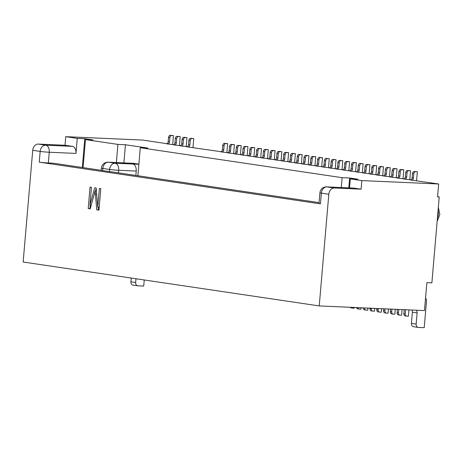 <?xml version="1.0" encoding="UTF-8"?>
<svg xmlns="http://www.w3.org/2000/svg" width="463" height="463" viewBox="0 0 463 463"><rect width="100%" height="100%" fill="white"/><g stroke="black" fill="none" stroke-linecap="round" stroke-linejoin="round"><path stroke-width="0.69" d="M248.18 155.73L242.207 155.018A2.159 1.667 98.4 0 0 244.065 152.946L244.429 148.646A2.159 1.667 -81.6 0 1 246.287 146.574L247.954 146.649L247.219 155.238A2.159 1.667 -81.6 0 1 247.167 155.58M254.957 156.737L248.984 156.025A2.159 1.667 98.4 0 0 250.836 153.947L251.206 149.653A2.159 1.667 -81.6 0 1 253.064 147.581L254.731 147.651L253.996 156.245A2.159 1.667 -81.6 0 1 253.944 156.587M261.734 157.738L255.761 157.026A2.159 1.667 98.4 0 0 257.613 154.955L257.984 150.66A2.159 1.667 -81.6 0 1 259.836 148.582L261.508 148.658L260.773 157.252A2.159 1.667 -81.6 0 1 260.721 157.588M268.505 158.745L262.533 158.033A2.159 1.667 98.4 0 0 264.39 155.962L264.761 151.661A2.159 1.667 -81.6 0 1 266.613 149.59L268.285 149.665L267.545 158.253A2.159 1.667 -81.6 0 1 267.498 158.595M275.282 159.752L269.31 159.041A2.159 1.667 98.4 0 0 271.168 156.963L271.532 152.668A2.159 1.667 -81.6 0 1 273.39 150.597L275.057 150.666L274.322 159.26A2.159 1.667 -81.6 0 1 274.27 159.602M282.06 160.754L276.087 160.042A2.159 1.667 98.4 0 0 277.939 157.97L278.309 153.675A2.159 1.667 -81.6 0 1 280.161 151.598L281.834 151.673L281.099 160.267A2.159 1.667 -81.6 0 1 281.047 160.603M288.831 161.761L282.864 161.049A2.159 1.667 98.4 0 0 284.716 158.977L285.086 154.677A2.159 1.667 -81.6 0 1 286.938 152.605L288.611 152.68L287.87 161.269A2.159 1.667 -81.6 0 1 287.824 161.61M295.608 162.768L289.635 162.056A2.159 1.667 98.4 0 0 291.493 159.978L291.858 155.684A2.159 1.667 -81.6 0 1 293.716 153.612L295.382 153.681L294.647 162.276A2.159 1.667 -81.6 0 1 294.595 162.617M302.385 163.769L296.413 163.057A2.159 1.667 98.4 0 0 298.265 160.985L298.635 156.691A2.159 1.667 -81.6 0 1 300.487 154.613L302.16 154.688L301.425 163.283A2.159 1.667 -81.6 0 1 301.372 163.618M309.162 164.776L303.19 164.064A2.159 1.667 98.4 0 0 305.042 161.992L305.412 157.692A2.159 1.667 -81.6 0 1 307.264 155.62L308.937 155.695L308.196 164.284A2.159 1.667 -81.6 0 1 308.15 164.625M315.934 165.783L309.961 165.071A2.159 1.667 98.4 0 0 311.819 162.993L312.184 158.699A2.159 1.667 -81.6 0 1 314.041 156.621L315.708 156.697L314.973 165.291A2.159 1.667 -81.6 0 1 314.921 165.632M322.711 166.784L316.738 166.072A2.159 1.667 98.4 0 0 318.596 164L318.961 159.706A2.159 1.667 -81.6 0 1 320.818 157.628L322.485 157.704L321.75 166.298A2.159 1.667 -81.6 0 1 321.698 166.634M329.488 167.791L323.515 167.079A2.159 1.667 98.4 0 0 325.367 165.002L325.738 160.707A2.159 1.667 -81.6 0 1 327.59 158.635L329.262 158.711L328.527 167.299A2.159 1.667 -81.6 0 1 328.475 167.641M336.26 168.798L330.287 168.086A2.159 1.667 98.4 0 0 332.145 166.009L332.515 161.714A2.159 1.667 -81.6 0 1 334.367 159.637L336.04 159.712L335.299 168.306A2.159 1.667 -81.6 0 1 335.253 168.648M343.037 169.799L337.064 169.088A2.159 1.667 98.4 0 0 338.922 167.016L339.286 162.716A2.159 1.667 -81.6 0 1 341.144 160.644L342.811 160.719L342.076 169.308A2.159 1.667 -81.6 0 1 342.024 169.649M349.814 170.806L343.841 170.095A2.159 1.667 98.4 0 0 345.693 168.017L346.064 163.723A2.159 1.667 -81.6 0 1 347.916 161.651L349.588 161.72L348.853 170.315A2.159 1.667 -81.6 0 1 348.801 170.656M356.585 171.814L350.618 171.102A2.159 1.667 98.4 0 0 352.47 169.024L352.841 164.73A2.159 1.667 -81.6 0 1 354.693 162.652L356.365 162.727L355.625 171.322A2.159 1.667 -81.6 0 1 355.578 171.663M363.362 172.815L357.39 172.103A2.159 1.667 98.4 0 0 359.247 170.031L359.612 165.731A2.159 1.667 -81.6 0 1 361.47 163.659L363.137 163.734L362.402 172.323A2.159 1.667 -81.6 0 1 362.35 172.664M370.14 173.822L364.167 173.11A2.159 1.667 98.4 0 0 366.019 171.032L366.389 166.738A2.159 1.667 -81.6 0 1 368.241 164.666L369.914 164.735L369.179 173.33A2.159 1.667 -81.6 0 1 369.127 173.671M376.917 174.823L370.944 174.111A2.159 1.667 98.4 0 0 372.796 172.039L373.166 167.745A2.159 1.667 -81.6 0 1 375.018 165.667L376.691 165.742L375.956 174.337A2.159 1.667 -81.6 0 1 375.904 174.678M383.688 175.83L377.715 175.118A2.159 1.667 98.4 0 0 379.573 173.046L379.938 168.746A2.159 1.667 -81.6 0 1 381.796 166.674L383.468 166.749L382.727 175.338A2.159 1.667 -81.6 0 1 382.681 175.68M390.465 176.837L384.493 176.125A2.159 1.667 98.4 0 0 386.35 174.047L386.715 169.753A2.159 1.667 -81.6 0 1 388.573 167.681L390.24 167.751L389.505 176.345A2.159 1.667 -81.6 0 1 389.452 176.687M397.242 177.838L391.27 177.126A2.159 1.667 98.4 0 0 393.122 175.055L393.492 170.76A2.159 1.667 -81.6 0 1 395.344 168.682L397.017 168.758L396.282 177.352A2.159 1.667 -81.6 0 1 396.23 177.688M404.014 178.845L398.047 178.133A2.159 1.667 98.4 0 0 399.899 176.062L400.269 171.761A2.159 1.667 -81.6 0 1 402.121 169.689L403.794 169.765L403.053 178.353A2.159 1.667 -81.6 0 1 403.007 178.695M410.791 179.852L404.818 179.14A2.159 1.667 98.4 0 0 406.676 177.063L407.041 172.768A2.159 1.667 -81.6 0 1 408.898 170.697L410.565 170.766L409.83 179.36A2.159 1.667 -81.6 0 1 409.778 179.702M166.877 143.669L142.587 140.069L65.752 136.678L77.269 138.385L84.787 138.715L92.982 139.93L85.47 139.6L117.92 144.415L125.438 144.745L147.795 148.062L140.283 147.732L342.122 177.67L349.64 178L357.835 179.216L350.317 178.886L361.84 180.593L438.675 183.985L411.595 180.142A2.159 1.667 98.4 0 0 413.447 178.07L413.818 173.775A2.159 1.667 -81.6 0 1 415.67 171.698L417.342 171.773L416.607 180.367A2.159 1.667 -81.6 0 1 416.555 180.703M173.648 144.676L167.681 143.964A2.159 1.667 98.4 0 0 169.533 141.892L169.904 137.592A2.159 1.667 -81.6 0 1 171.756 135.52L173.428 135.595L172.687 144.184A2.159 1.667 -81.6 0 1 172.641 144.525M180.425 145.683L174.453 144.971A2.159 1.667 98.4 0 0 176.31 142.893L176.675 138.599A2.159 1.667 -81.6 0 1 178.533 136.521L180.2 136.597L179.465 145.191A2.159 1.667 -81.6 0 1 179.412 145.532M187.202 146.684L181.23 145.972A2.159 1.667 98.4 0 0 183.082 143.9L183.452 139.606A2.159 1.667 -81.6 0 1 185.31 137.528L186.977 137.604L186.242 146.198A2.159 1.667 -81.6 0 1 186.19 146.534M221.077 151.714L188.007 146.979A2.159 1.667 98.4 0 0 189.859 144.907L190.229 140.607A2.159 1.667 -81.6 0 1 192.081 138.535L193.754 138.611L193.019 147.199A2.159 1.667 -81.6 0 1 192.967 147.541M227.854 152.715L221.881 152.003A2.159 1.667 98.4 0 0 223.739 149.931L224.104 145.631A2.159 1.667 -81.6 0 1 225.961 143.559L227.628 143.634L226.893 152.223A2.159 1.667 -81.6 0 1 226.841 152.564M234.631 153.722L228.658 153.01A2.159 1.667 98.4 0 0 230.51 150.932L230.881 146.638A2.159 1.667 -81.6 0 1 232.733 144.566L234.405 144.635L233.67 153.23A2.159 1.667 -81.6 0 1 233.618 153.571M241.408 154.723L235.435 154.011A2.159 1.667 98.4 0 0 237.287 151.939L237.658 147.645A2.159 1.667 -81.6 0 1 239.51 145.567L241.182 145.642L240.442 154.237A2.159 1.667 -81.6 0 1 240.395 154.578M247.954 146.649L244.933 146.372A2.159 1.667 98.4 0 0 243.075 148.449L242.71 152.744A2.159 1.667 -81.6 0 1 240.853 154.816L242.207 155.018M77.269 138.385L75.978 153.421A6.476 4.098 -87.5 0 0 72.465 146.372L45.744 145.191L38.29 144.086A6.476 5.006 98.4 0 0 32.728 150.307L23.15 262.012L319.238 305.927L424.467 310.575L426.863 282.65L431.875 282.87L439.237 196.949L437.57 196.873L438.675 183.985M241.182 145.642L238.156 145.37A2.159 1.667 98.4 0 0 236.304 147.442L235.933 151.737A2.159 1.667 -81.6 0 1 234.075 153.814L235.435 154.011M137.881 175.743L140.283 147.732M341.277 187.521L342.122 177.67M248.984 156.025L247.63 155.823A2.159 1.667 -81.6 0 0 249.482 153.751L249.852 149.451A2.159 1.667 98.4 0 1 251.704 147.379L254.731 147.651M255.761 157.026L254.407 156.83A2.159 1.667 -81.6 0 0 256.259 154.752L256.629 150.458A2.159 1.667 98.4 0 1 258.481 148.386L261.508 148.658M262.533 158.033L261.178 157.831A2.159 1.667 -81.6 0 0 263.036 155.759L263.401 151.465A2.159 1.667 98.4 0 1 265.258 149.387L268.285 149.665M269.31 159.041L267.955 158.838A2.159 1.667 -81.6 0 0 269.807 156.766L270.178 152.466A2.159 1.667 98.4 0 1 272.036 150.394L275.057 150.666M276.087 160.042L274.733 159.845A2.159 1.667 -81.6 0 0 276.585 157.767L276.955 153.473A2.159 1.667 98.4 0 1 278.807 151.395L281.834 151.673M282.864 161.049L281.504 160.846A2.159 1.667 -81.6 0 0 283.362 158.774L283.726 154.48A2.159 1.667 98.4 0 1 285.584 152.402L288.611 152.68M289.635 162.056L288.281 161.853A2.159 1.667 -81.6 0 0 290.139 159.781L290.504 155.481A2.159 1.667 98.4 0 1 292.361 153.409L295.382 153.681M296.413 163.057L295.058 162.86A2.159 1.667 -81.6 0 0 296.91 160.783L297.281 156.488A2.159 1.667 98.4 0 1 299.133 154.411L302.16 154.688M303.19 164.064L301.835 163.861A2.159 1.667 -81.6 0 0 303.687 161.79L304.058 157.489A2.159 1.667 98.4 0 1 305.91 155.418L308.937 155.695M309.961 165.071L308.607 164.869A2.159 1.667 -81.6 0 0 310.465 162.791L310.829 158.496A2.159 1.667 98.4 0 1 312.687 156.425L315.708 156.697M316.738 166.072L315.384 165.876A2.159 1.667 -81.6 0 0 317.236 163.798L317.606 159.504A2.159 1.667 98.4 0 1 319.458 157.426L322.485 157.704M323.515 167.079L322.161 166.877A2.159 1.667 -81.6 0 0 324.013 164.805L324.384 160.505A2.159 1.667 98.4 0 1 326.236 158.433L329.262 158.711M330.287 168.086L328.933 167.884A2.159 1.667 -81.6 0 0 330.79 165.806L331.155 161.512A2.159 1.667 98.4 0 1 333.013 159.44L336.04 159.712M337.064 169.088L335.71 168.885A2.159 1.667 -81.6 0 0 337.562 166.813L337.932 162.519A2.159 1.667 98.4 0 1 339.79 160.441L342.811 160.719M343.841 170.095L342.487 169.892A2.159 1.667 -81.6 0 0 344.339 167.82L344.709 163.52A2.159 1.667 98.4 0 1 346.561 161.448L349.588 161.72M350.618 171.102L349.258 170.899A2.159 1.667 -81.6 0 0 351.116 168.821L351.486 164.527A2.159 1.667 98.4 0 1 353.338 162.455L356.365 162.727M357.39 172.103L356.035 171.9A2.159 1.667 -81.6 0 0 357.893 169.828L358.258 165.534A2.159 1.667 98.4 0 1 360.116 163.456L363.137 163.734M364.167 173.11L362.813 172.907A2.159 1.667 -81.6 0 0 364.665 170.835L365.035 166.535A2.159 1.667 98.4 0 1 366.887 164.463L369.914 164.735M370.944 174.111L369.59 173.914A2.159 1.667 -81.6 0 0 371.442 171.837L371.812 167.542A2.159 1.667 98.4 0 1 373.664 165.47L376.691 165.742M377.715 175.118L376.361 174.916A2.159 1.667 -81.6 0 0 378.219 172.844L378.584 168.549A2.159 1.667 98.4 0 1 380.441 166.472L383.468 166.749M384.493 176.125L383.138 175.923A2.159 1.667 -81.6 0 0 384.99 173.851L385.361 169.551A2.159 1.667 98.4 0 1 387.213 167.479L390.24 167.751M391.27 177.126L389.915 176.93A2.159 1.667 -81.6 0 0 391.767 174.852L392.138 170.558A2.159 1.667 98.4 0 1 393.99 168.486L397.017 168.758M398.047 178.133L396.687 177.931A2.159 1.667 -81.6 0 0 398.545 175.859L398.909 171.565A2.159 1.667 98.4 0 1 400.767 169.487L403.794 169.765M404.818 179.14L403.464 178.938A2.159 1.667 -81.6 0 0 405.322 176.866L405.686 172.566A2.159 1.667 98.4 0 1 407.544 170.494L410.565 170.766M411.595 180.142L410.241 179.945A2.159 1.667 -81.6 0 0 412.093 177.867L412.464 173.573A2.159 1.667 98.4 0 1 414.316 171.495L417.342 171.773M349.64 178L348.795 187.851M123.881 162.901L125.438 144.745M125.936 163.005A6.476 4.098 -87.5 0 0 125.67 162.982L108.128 162.206A6.476 4.098 92.5 0 1 108.394 162.229L133.454 163.335L138.877 164.139M84.787 138.715L82.316 167.502M186.977 137.604L183.95 137.326A2.159 1.667 98.4 0 0 182.098 139.404L181.727 143.698A2.159 1.667 -81.6 0 1 179.876 145.776L181.23 145.972M85.47 139.6L83.068 167.612M116.363 162.571L117.92 144.415M180.2 136.597L177.179 136.325A2.159 1.667 98.4 0 0 175.321 138.396L174.956 142.691A2.159 1.667 -81.6 0 1 173.098 144.769L174.453 144.971M173.428 135.595L170.401 135.318A2.159 1.667 98.4 0 0 168.549 137.395L168.179 141.69A2.159 1.667 -81.6 0 1 166.321 143.762L167.681 143.964M193.754 138.611L190.727 138.333A2.159 1.667 98.4 0 0 188.875 140.405L188.505 144.705A2.159 1.667 -81.6 0 1 186.653 146.777L188.007 146.979M349.548 187.885L350.317 178.886M318.995 203.529A6.476 0.33 4.9 0 0 320.437 203.865L321.363 193.123A6.476 0.33 -175.1 0 1 319.916 192.793L318.995 203.529M319.076 202.62L112.492 171.976A6.476 0.33 4.9 0 1 109.424 171.605L102.647 170.604A6.476 0.33 4.9 0 1 101.241 170.309L53.338 163.202L48.337 162.982A6.476 0.33 4.9 0 1 39.257 162.154L320.437 203.865M319.238 305.927L328.811 194.228A6.476 5.006 -81.6 0 1 334.379 188.007L326.924 186.902A6.476 5.006 98.4 0 0 321.363 193.123L328.811 194.228M99.377 188.476L100.784 188.684L98.943 210.167L96.738 209.837L95.152 190.982L90.204 208.871L88.207 208.576L90.048 187.093L91.46 187.301L89.938 205.034L94.712 187.787L96.154 187.995L97.768 207.221L99.377 188.476M361.84 180.593L361.099 189.188L334.379 188.007M411.914 310.025A3.241 2.5 -81.6 0 1 412.383 312.218L411.422 323.388A3.241 2.5 98.4 0 0 413.453 326.704L418.193 327.405A3.241 2.5 -81.6 0 1 416.168 324.094L411.422 323.388M416.168 324.094L417.122 312.924A3.241 2.5 98.4 0 0 416.26 310.216M425.543 298.039L426.093 298.924A2.807 2.17 -81.6 0 1 426.516 300.863L424.218 327.682L418.396 327.422A3.241 2.5 -81.6 0 1 418.193 327.405M437.581 196.706L439.237 196.949M326.658 186.873A6.476 4.098 -87.5 0 1 326.924 186.902L353.651 188.082A6.476 4.098 -87.5 0 0 353.385 188.053L326.658 186.873A6.476 6.476 0 0 0 319.916 192.793M353.651 188.082L361.099 189.188M38.29 144.086L65.017 145.266L65.752 136.678M144.236 279.97L143.715 286.076L137.893 285.816A3.241 2.5 -81.6 0 1 137.69 285.798A3.241 2.5 -81.6 0 1 135.659 282.488L130.919 281.782L131.237 278.043M130.919 281.782A3.241 2.5 98.4 0 0 132.95 285.098L137.69 285.798M135.983 278.749L135.659 282.488M65.017 145.266L72.465 146.372M98.96 209.994L96.738 209.837M96.68 194.298L95.407 194.24M98.411 209.913L98.185 207.245M96.408 191.034L95.152 190.982M90.25 208.703L88.207 208.576M89.88 208.645L90.187 205.045M91.252 205.092L89.938 205.034M95.511 190.993L96.194 188.528M99.192 207.285L97.768 207.221M135.85 175.442L136.22 171.055A6.476 4.098 -87.5 0 0 132.707 164.012L138.859 164.284M406.589 316.113A2.159 1.667 -81.6 0 1 405.235 313.902L403.881 313.7A2.159 1.667 98.4 0 0 405.235 315.911L406.589 316.113A2.159 1.667 -81.6 0 0 406.722 316.125L408.389 316.2L408.933 309.892M405.594 309.741L405.235 313.902M403.881 313.7L404.222 309.683M399.812 315.106A2.159 1.667 -81.6 0 1 398.458 312.895L397.104 312.699A2.159 1.667 98.4 0 0 398.458 314.904L399.812 315.106A2.159 1.667 -81.6 0 0 399.945 315.118L401.618 315.193L402.098 309.591M398.759 309.44L398.458 312.895M397.104 312.699L397.387 309.382M393.041 314.099A2.159 1.667 -81.6 0 1 391.686 311.894L390.332 311.692A2.159 1.667 98.4 0 0 391.681 313.902L393.041 314.099A2.159 1.667 -81.6 0 0 393.168 314.117L394.841 314.186L395.263 309.284M391.918 309.139L391.686 311.894M390.332 311.692L390.552 309.081M386.264 313.098A2.159 1.667 -81.6 0 1 384.909 310.887L383.555 310.685A2.159 1.667 98.4 0 0 384.909 312.895L386.264 313.098A2.159 1.667 -81.6 0 0 386.397 313.11L388.063 313.185L388.428 308.983M385.083 308.838L384.909 310.887M383.555 310.685L383.717 308.775M379.486 312.091A2.159 1.667 -81.6 0 1 378.132 309.88L376.778 309.683A2.159 1.667 98.4 0 0 378.132 311.888L379.486 312.091A2.159 1.667 -81.6 0 0 379.619 312.103L381.292 312.178L381.587 308.682M378.248 308.537L378.132 309.88M376.778 309.683L376.882 308.474M372.709 311.084A2.159 1.667 -81.6 0 1 371.361 308.879L370.001 308.676A2.159 1.667 98.4 0 0 371.355 310.887L372.709 311.084A2.159 1.667 -81.6 0 0 372.842 311.101L374.515 311.171L374.752 308.381M371.413 308.231L371.361 308.879M370.001 308.676L370.047 308.173M363.218 307.872A2.159 1.667 98.4 0 0 364.584 309.88L365.938 310.083A2.159 1.667 -81.6 0 0 366.071 310.094L367.738 310.169L367.917 308.08M365.938 310.083A2.159 1.667 -81.6 0 1 364.578 307.93M356.527 307.577A2.159 1.667 98.4 0 0 357.806 308.873L359.161 309.076A2.159 1.667 -81.6 0 0 359.294 309.087L360.966 309.162L361.082 307.779M359.161 309.076A2.159 1.667 -81.6 0 1 357.853 307.635M350.097 307.293A2.159 1.667 98.4 0 0 351.029 307.872L352.384 308.069A2.159 1.667 -81.6 0 0 352.517 308.086L354.189 308.155L354.247 307.473M352.384 308.069A2.159 1.667 -81.6 0 1 351.353 307.345M221.881 152.003L220.527 151.8A2.159 1.667 -81.6 0 0 222.385 149.728L222.749 145.434A2.159 1.667 98.4 0 1 224.607 143.356L227.628 143.634M228.658 153.01L227.304 152.807A2.159 1.667 -81.6 0 0 229.156 150.735L229.526 146.435A2.159 1.667 98.4 0 1 231.378 144.363L234.405 144.635M242.71 152.744L244.065 152.946M244.933 146.372L246.287 146.574M243.075 148.449L244.429 148.646M235.933 151.737L237.287 151.939M238.156 145.37L239.51 145.567M236.304 147.442L237.658 147.645M249.482 153.751L250.836 153.947M249.852 149.451L251.206 149.653M251.704 147.379L253.064 147.581M256.259 154.752L257.613 154.955M256.629 150.458L257.984 150.66M258.481 148.386L259.836 148.582M263.036 155.759L264.39 155.962M263.401 151.465L264.761 151.661M265.258 149.387L266.613 149.59M269.807 156.766L271.168 156.963M270.178 152.466L271.532 152.668M272.036 150.394L273.39 150.597M276.585 157.767L277.939 157.97M276.955 153.473L278.309 153.675M278.807 151.395L280.161 151.598M283.362 158.774L284.716 158.977M283.726 154.48L285.086 154.677M285.584 152.402L286.938 152.605M290.139 159.781L291.493 159.978M290.504 155.481L291.858 155.684M292.361 153.409L293.716 153.612M296.91 160.783L298.265 160.985M297.281 156.488L298.635 156.691M299.133 154.411L300.487 154.613M303.687 161.79L305.042 161.992M304.058 157.489L305.412 157.692M305.91 155.418L307.264 155.62M310.465 162.791L311.819 162.993M310.829 158.496L312.184 158.699M312.687 156.425L314.041 156.621M317.236 163.798L318.596 164M317.606 159.504L318.961 159.706M319.458 157.426L320.818 157.628M324.013 164.805L325.367 165.002M324.384 160.505L325.738 160.707M326.236 158.433L327.59 158.635M330.79 165.806L332.145 166.009M331.155 161.512L332.515 161.714M333.013 159.44L334.367 159.637M337.562 166.813L338.922 167.016M337.932 162.519L339.286 162.716M339.79 160.441L341.144 160.644M344.339 167.82L345.693 168.017M344.709 163.52L346.064 163.723M346.561 161.448L347.916 161.651M351.116 168.821L352.47 169.024M351.486 164.527L352.841 164.73M353.338 162.455L354.693 162.652M357.893 169.828L359.247 170.031M358.258 165.534L359.612 165.731M360.116 163.456L361.47 163.659M364.665 170.835L366.019 171.032M365.035 166.535L366.389 166.738M366.887 164.463L368.241 164.666M371.442 171.837L372.796 172.039M371.812 167.542L373.166 167.745M373.664 165.47L375.018 165.667M378.219 172.844L379.573 173.046M378.584 168.549L379.938 168.746M380.441 166.472L381.796 166.674M384.99 173.851L386.35 174.047M385.361 169.551L386.715 169.753M387.213 167.479L388.573 167.681M391.767 174.852L393.122 175.055M392.138 170.558L393.492 170.76M393.99 168.486L395.344 168.682M398.545 175.859L399.899 176.062M398.909 171.565L400.269 171.761M400.767 169.487L402.121 169.689M405.322 176.866L406.676 177.063M405.686 172.566L407.041 172.768M407.544 170.494L408.898 170.697M412.093 177.867L413.447 178.07M412.464 173.573L413.818 173.775M414.316 171.495L415.67 171.698M181.727 143.698L183.082 143.9M183.95 137.326L185.31 137.528M182.098 139.404L183.452 139.606M174.956 142.691L176.31 142.893M177.179 136.325L178.533 136.521M175.321 138.396L176.675 138.599M168.179 141.69L169.533 141.892M170.401 135.318L171.756 135.52M168.549 137.395L169.904 137.592M188.505 144.705L189.859 144.907M190.727 138.333L192.081 138.535M188.875 140.405L190.229 140.607M75.978 153.421L49.257 152.24L48.337 162.982M32.728 150.307L40.177 151.413A6.476 5.006 98.4 0 1 45.744 145.191A6.476 4.098 92.5 0 1 49.257 152.24A6.476 0.33 -175.1 0 1 40.177 151.413L39.257 162.154M417.122 312.924L412.383 312.218M437.385 218.553A10.255 6.488 -87.5 0 0 438.079 210.486M132.707 164.012L115.171 163.236A6.476 4.098 92.5 0 1 118.684 170.28L118.464 172.861M109.424 171.605L109.609 169.458L102.832 168.451A6.476 5.006 98.4 0 1 108.394 162.229L115.171 163.236A6.476 5.006 98.4 0 0 109.609 169.458A6.476 0.33 4.9 0 0 118.684 170.28L136.22 171.055M101.206 170.303L101.391 168.121A6.476 0.33 -175.1 0 0 102.832 168.451L102.647 170.604M222.385 149.728L223.739 149.931M222.749 145.434L224.104 145.631M224.607 143.356L225.961 143.559M229.156 150.735L230.51 150.932M229.526 146.435L230.881 146.638M231.378 144.363L232.733 144.566M437.153 221.285L439.85 214.543L438.351 207.326M108.128 162.206A6.476 6.476 0 0 0 101.391 168.121"/></g></svg>
